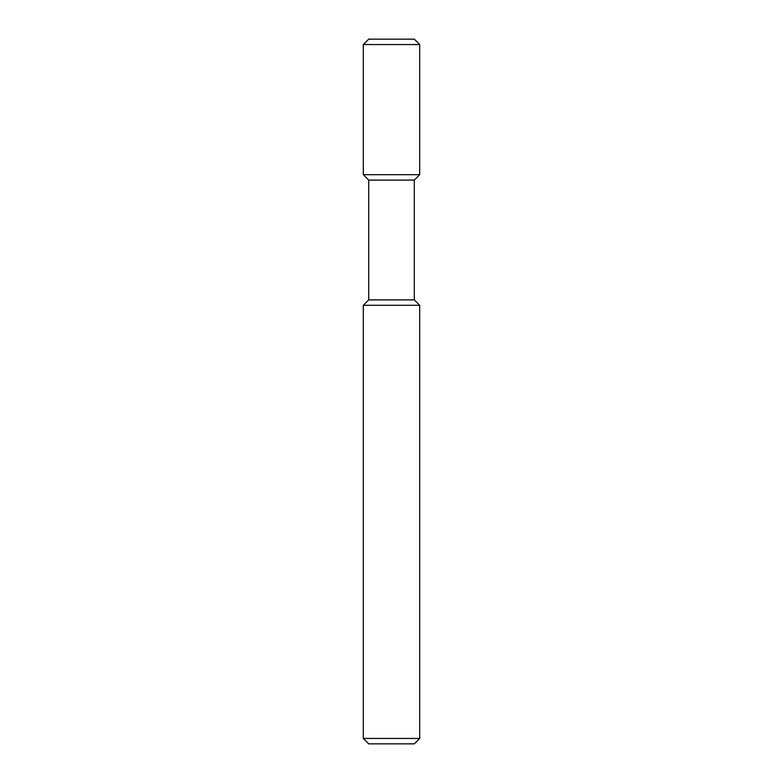 <?xml version="1.0" encoding="UTF-8"?>
<svg xmlns="http://www.w3.org/2000/svg" width="783" height="783" viewBox="0 0 783 783"><rect width="100%" height="100%" fill="white"/><g stroke="black" fill="none" stroke-linecap="round" stroke-linejoin="round"><path stroke-width="1.17" d="M419.688 738.447L414.285 743.85L368.715 743.85L363.312 738.447L363.312 305.292L419.688 305.292L419.688 738.447L363.312 738.447M419.688 305.292L414.285 299.889L368.715 299.889L368.715 180.09L363.312 174.687L363.312 44.553L419.688 44.553L419.688 174.687L363.312 174.687M414.285 299.889L414.285 180.09L368.715 180.09M419.688 44.553L414.285 39.15L368.715 39.15L363.312 44.553M414.285 180.09L419.688 174.687M368.715 299.889L363.312 305.292"/></g></svg>
